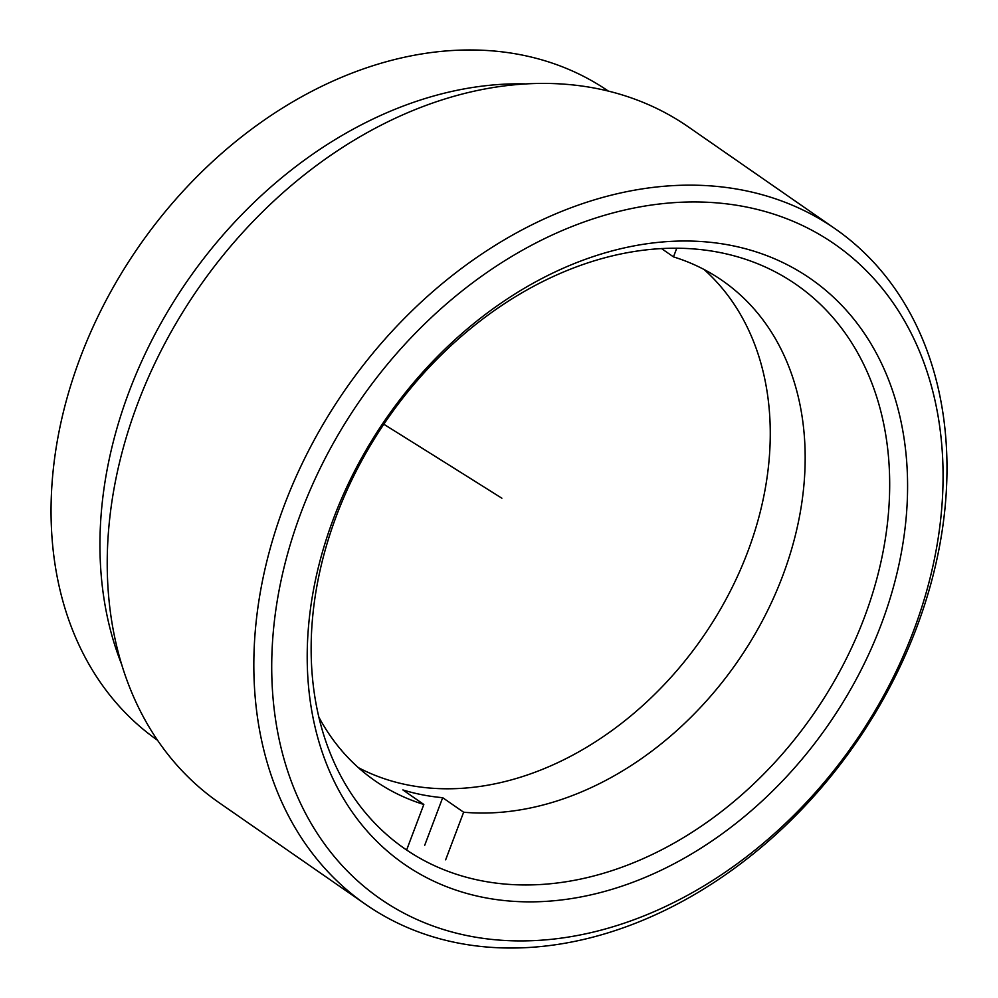 <?xml version="1.0" encoding="UTF-8"?>
<svg xmlns="http://www.w3.org/2000/svg" width="998" height="998" viewBox="0 0 998 998"><rect width="100%" height="100%" fill="white"/><g stroke="black" fill="none" stroke-linecap="round" stroke-linejoin="round"><path stroke-width="1.5" d="M608.206 90.993A395.171 298.302 124.8 0 0 80.439 357.197A395.171 298.302 124.8 0 0 157.622 740.316M834.939 228.629L688.333 126.883A411.376 310.528 124.8 0 0 137.811 403.229A411.376 310.528 124.8 0 0 219.273 802.816L365.879 904.55A411.376 310.528 -55.2 0 1 284.418 504.963A411.376 310.528 -55.2 0 1 834.939 228.629A411.376 310.528 -55.2 0 1 916.401 628.216A411.376 310.528 -55.2 0 1 365.879 904.55M913.432 631.123A398.414 300.747 124.8 0 0 745.182 206.773A398.414 300.747 124.8 0 0 301.359 511.749A398.414 300.747 124.8 0 0 469.596 936.099A398.414 300.747 124.8 0 0 913.432 631.123M881.084 624.81A356.311 268.961 -55.2 0 1 484.167 897.551A356.311 268.961 -55.2 0 1 333.706 518.062A356.311 268.961 -55.2 0 1 730.623 245.321A356.311 268.961 -55.2 0 1 881.084 624.81M336.675 515.155A343.349 259.181 124.8 0 0 404.664 848.674A343.349 259.181 124.8 0 0 864.156 618.024A343.349 259.181 124.8 0 0 796.167 284.505A343.349 259.181 124.8 0 0 336.675 515.155M121.818 664.83A395.171 298.302 -55.2 0 1 129.303 391.116A395.171 298.302 -55.2 0 1 524.96 83.882M424.711 845.281L442.688 797.689L463.633 812.222A304.477 229.839 124.8 0 0 782.532 576.283A304.477 229.839 124.8 0 0 722.24 280.525A304.477 229.839 124.8 0 0 673.488 256.885L676.781 248.153M442.688 797.689A304.477 229.839 -55.2 0 1 402.88 789.929L423.826 804.463L406.623 850.009M318.911 717.225A304.477 229.839 124.8 0 0 375.061 780.823A304.477 229.839 124.8 0 0 423.826 804.463M358.357 767.637A304.477 229.839 124.8 0 0 747.627 552.056A304.477 229.839 124.8 0 0 704.052 269.485M445.657 859.814L463.633 812.222M673.488 256.885L661.437 248.514M501.869 498.214A2391.782 53.705 33.3 0 0 383.781 424.225"/></g></svg>
